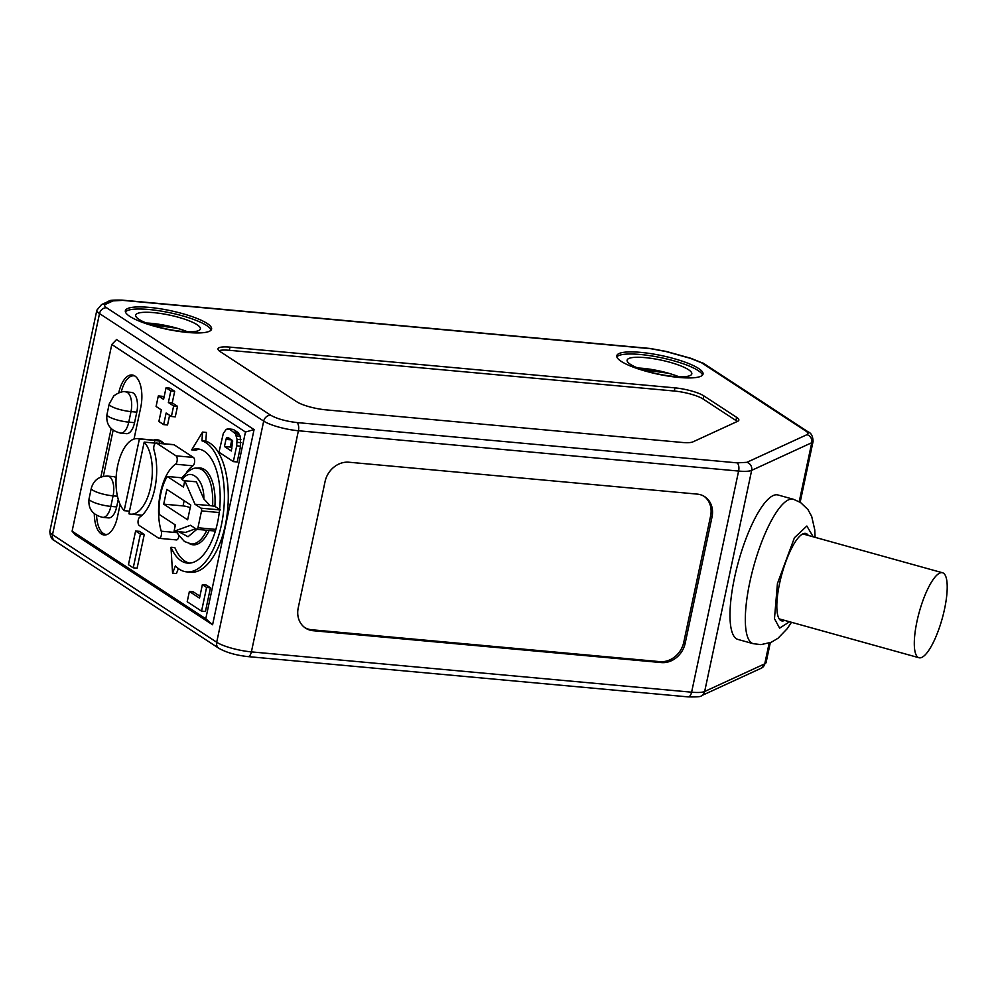 <?xml version="1.0" encoding="UTF-8"?>
<svg xmlns="http://www.w3.org/2000/svg" width="997" height="997" viewBox="0 0 997 997"><rect width="100%" height="100%" fill="white"/><g stroke="black" fill="none" stroke-linecap="round" stroke-linejoin="round"><path stroke-width="1.5" d="M195.699 528.697L185.666 532.373L174.051 531.314L175.397 524.995L159.171 514.377A37.923 17.921 95.2 0 1 159.059 509.504A37.923 17.921 95.2 0 1 160.766 493.827A37.923 17.921 95.2 0 1 167.234 476.466L181.853 477.8M203.388 468.926L198.104 468.44A37.923 17.921 95.2 0 1 202.366 469.986C209.956 476.092 213.37 488.094 212.635 505.99L214.579 506.164L220.362 509.953M808.318 535.451A45.339 12.251 105.5 0 0 805.838 533.457A45.339 12.251 105.5 0 0 802.959 533.844A45.339 12.251 105.5 0 0 779.529 583.706A45.339 12.251 105.5 0 0 781.548 620.832A45.339 12.251 105.5 0 0 784.539 620.47A45.339 12.251 105.5 0 0 784.689 620.408M177.341 328.325L150.422 324.561M668.763 373.314L641.856 369.551M153.675 312.634A33.063 7.104 -168 0 1 197.057 324.686A33.063 7.104 -168 0 1 200.372 328.91A33.063 7.104 -168 0 1 182.389 331.44A33.063 7.104 -168 0 1 135.679 315.164A33.063 7.104 -168 0 1 153.675 312.634M187.473 331.764A33.063 7.104 12 0 0 151.394 323.34A33.063 7.104 12 0 0 146.31 323.016M645.096 357.624A33.063 7.104 -168 0 1 688.478 369.688A33.063 7.104 -168 0 1 691.806 373.9A33.063 7.104 -168 0 1 673.81 376.43A33.063 7.104 -168 0 1 627.113 360.154A33.063 7.104 -168 0 1 645.096 357.624M678.907 376.754A33.063 7.104 12 0 0 642.816 368.329A33.063 7.104 12 0 0 637.731 368.005M207.177 323.477A44.092 9.472 12 0 0 149.338 307.388A44.092 9.472 12 0 0 125.348 310.765A44.092 9.472 12 0 0 187.623 332.462A44.092 9.472 12 0 0 211.601 329.097A44.092 9.472 12 0 0 207.177 323.477M211.102 330.094A44.092 9.472 12 0 0 206.728 325.583A44.092 9.472 12 0 0 148.889 309.494A44.092 9.472 12 0 0 125.41 311.874M698.598 368.466A44.092 9.472 12 0 0 640.759 352.377A44.092 9.472 12 0 0 616.782 355.755A44.092 9.472 12 0 0 679.044 377.452A44.092 9.472 12 0 0 703.035 374.087A44.092 9.472 12 0 0 698.598 368.466M702.524 375.084A44.092 9.472 12 0 0 698.149 370.572A44.092 9.472 12 0 0 640.311 354.483A44.092 9.472 12 0 0 616.831 356.864M177.316 532.685L161.252 531.214A4.412 2.081 95.2 0 1 161.128 535.937A4.412 2.081 95.2 0 1 159.009 538.318A4.412 2.081 95.2 0 1 158.523 538.131L139.256 525.519A4.412 2.081 95.2 0 1 138.234 520.048A4.412 2.081 95.2 0 1 139.767 517.144A42.983 20.314 95.2 0 0 154.012 450.146A4.412 2.081 95.2 0 1 153.937 446.17A4.412 2.081 95.2 0 1 156.255 443.042A4.412 2.081 95.2 0 1 156.741 443.216L176.008 455.841A4.412 2.081 95.2 0 1 177.217 459.966A4.412 2.081 95.2 0 1 175.497 464.216L192.907 465.811A4.412 2.081 -84.8 0 0 194.627 461.561A4.412 2.081 -84.8 0 0 193.43 457.436L174.163 444.812A4.412 2.081 -84.8 0 0 173.665 444.637L156.255 443.042M161.252 531.214A42.983 20.314 95.2 0 1 160.505 492.555A42.983 20.314 95.2 0 1 175.497 464.216M174.051 531.314L190.502 525.282L196.534 529.245A2.206 1.047 -84.8 0 0 196.783 529.332A2.206 1.047 -84.8 0 0 197.942 527.762L201.519 510.913A2.206 1.047 -84.8 0 0 201.02 508.183L194.976 504.233L184.794 480.766L183.46 487.084L167.234 476.466M184.146 500.743L183.049 505.915A5.508 1.184 -168 0 1 190.178 507.859M163.707 504.146L166.835 489.402L190.763 505.068L187.635 519.811L163.707 504.146L183.049 505.915M184.682 481.339L182.364 479.831C190.078 466.621 204.572 479.52 203.812 498.911L196.409 481.825L184.794 480.766M198.104 468.44C193.779 466.92 188.209 470.272 181.404 478.473L182.364 479.831M203.812 498.911L210.043 505.604L194.976 504.233M212.635 505.99L210.043 505.604M189.542 543.701A38.584 18.233 -84.8 0 0 193.069 544.798A38.584 18.233 -84.8 0 0 209.133 530.466M214.878 506.364A38.584 18.233 -84.8 0 0 200.098 467.954A38.584 18.233 -84.8 0 0 196.434 468.391M201.556 611.149L205.432 611.497L210.467 587.806L206.242 585.04L202.366 584.678L206.591 587.445L201.556 611.149L187.199 601.739L189.38 591.47L199.512 598.113L202.366 584.678M199.923 596.194L193.256 591.832L189.38 591.47M133.237 567.829L137.1 568.19L144.266 534.492L139.48 531.351L135.604 531.002L140.39 534.13L133.237 567.829L128.451 564.701L135.604 531.002M192.907 465.811A42.983 20.314 -84.8 0 0 186.476 472.553M159.009 538.318L176.432 539.913A4.412 2.081 -84.8 0 0 178.912 535.588M164.119 443.765A38.584 18.233 -84.8 0 0 157.028 439.752A38.584 18.233 -84.8 0 0 153.625 440.101M245.461 432.025L205.768 618.763L72.096 531.202L111.789 344.476L116.574 339.541L254.073 429.595L245.461 432.025L111.789 344.476M163.994 397.454L162.187 396.283L158.324 395.921L163.583 399.373L166.05 387.796L170.836 390.924L168.368 402.514L173.64 405.953L171.397 416.484L166.138 413.032L163.67 424.622L158.884 421.482L161.352 409.904L156.08 406.452L158.324 395.921M171.397 416.484L175.273 416.846L177.503 406.315L172.244 402.863L174.699 391.273L169.914 388.145L166.05 387.796M169.602 415.3L167.546 424.971L163.67 424.622M178.363 568.564L176.432 573.549L172.568 573.2L170.986 547.266L174.849 547.615A57.315 27.081 -84.8 0 0 189.442 563.131M199.861 449.273A57.315 27.081 -84.8 0 0 195.549 450.233L191.686 449.871A57.315 27.081 95.2 0 1 197.942 448.949A57.315 27.081 95.2 0 1 219.689 508.495A57.315 27.081 95.2 0 1 187.486 563.106A57.315 27.081 95.2 0 1 170.986 547.266M191.686 449.871L202.553 432.1L206.429 432.449L205.831 441.173L201.955 440.824A66.138 31.256 95.2 0 1 223.478 512.308A66.138 31.256 95.2 0 1 186.688 571.879A66.138 31.256 95.2 0 1 175.372 565.922L172.568 573.2M186.688 571.879L190.552 572.241A66.138 31.256 -84.8 0 0 227.353 512.67A66.138 31.256 -84.8 0 0 205.831 441.173M227.802 428.747L233.335 429.445L237.922 432.436L240.252 436.212L240.564 446.17L237.211 461.972L233.335 461.611L218.979 452.214L223.34 433.321L226.294 429.258L229.46 429.084L235.429 433.745L237.037 439.291L236.7 445.821L233.335 461.611M118.768 392.818A25.349 11.976 95.2 0 1 132.04 374.972A25.349 11.976 95.2 0 1 140.739 407.424L134.022 439.054M120.114 504.432L117.459 516.932A25.349 11.976 95.2 0 1 104.149 534.978A25.349 11.976 95.2 0 1 94.304 513.879M111.141 428.673L100.859 477.065M116.661 506.925A15.429 7.291 95.2 0 1 108.548 517.904L102.741 517.368A15.429 7.291 95.2 0 0 110.854 506.389L116.661 506.925L118.257 499.372M107.801 476.105A15.429 7.291 95.2 0 1 113.085 495.858A15.429 3.315 -168 0 1 91.3 488.268C93.643 480.143 99.139 476.08 107.801 476.105L113.596 476.641A15.429 7.291 95.2 0 1 116.101 477.875M125.709 391.858C122.619 391.098 118.668 392.444 113.82 395.896L109.196 404.022A15.429 3.315 12 0 0 110.754 405.991A15.429 3.315 12 0 0 130.993 411.611A15.429 7.291 95.2 0 0 125.709 391.858L131.504 392.394A15.429 7.291 95.2 0 1 136.801 412.147L134.558 422.678A15.429 7.291 95.2 0 1 126.457 433.658L120.649 433.122A15.429 7.291 95.2 0 0 128.763 422.142A15.429 3.315 12 0 1 106.966 414.553C105.832 424.423 110.393 430.617 120.649 433.122M121.235 392.108A24.688 11.665 95.2 0 1 133.922 375.807A24.688 11.665 95.2 0 1 134.844 375.969M103.314 476.354L113.097 430.318M107.078 534.492A24.688 11.665 95.2 0 1 106.143 534.492A24.688 11.665 95.2 0 1 96.597 515.449M231.94 448.127L230.27 447.03L231.79 439.901L225.97 439.403L226.431 438.107L229.46 438.381M226.431 438.107L227.964 437.396L232.687 440.911L231.329 450.993L224.462 446.506L230.27 447.03M226.78 437.571L228.463 437.72M224.462 446.506L225.97 439.403M233.335 429.445L229.46 429.084M237.922 432.436L234.046 432.087M239.305 434.094L235.429 433.745M240.252 436.212L236.376 435.863M240.913 439.652L237.037 439.291M240.962 442.68L237.087 442.332M240.564 446.17L236.7 445.821M202.553 432.1L201.955 440.824M174.699 391.273L170.836 390.924M172.244 402.863L168.368 402.514M177.503 406.315L173.64 405.953M944.583 608.893A44.092 11.914 -74.5 0 1 918.947 657.733A44.092 11.914 -74.5 0 1 916.928 621.617A44.092 11.914 -74.5 0 1 942.564 572.777A44.092 11.914 -74.5 0 1 944.583 608.893M793.375 499.26L778.046 494.998A74.949 20.252 105.5 0 0 734.465 578.023A74.949 20.252 105.5 0 0 737.892 639.426L753.221 643.688A74.949 20.252 -74.5 0 1 749.794 582.285L750.168 580.603A74.949 20.252 -74.5 0 1 793.375 499.26L800.541 502.488L807.944 509.567L811.683 516.409L814.748 529.756L815.11 537.333M304.795 627.587A22.046 18.843 123.2 0 0 311.662 629.755L659.914 661.647A22.046 18.843 123.2 0 0 683.743 642.355L710.599 515.985A22.046 18.843 123.2 0 0 704.044 496.269M737.232 421.482A22.046 4.736 12 0 0 735.948 420.51L703.221 399.074A22.046 4.736 12 0 0 674.296 391.023L229.31 350.296A22.046 4.736 12 0 0 218.954 350.67M325.084 481.501L298.228 607.871A22.046 18.843 123.2 0 0 305.493 628.085A22.046 18.843 123.2 0 0 313.095 630.702L661.36 662.581A22.046 18.843 123.2 0 0 685.176 643.289L712.032 516.932A22.046 18.843 123.2 0 0 704.767 496.718A22.046 18.843 123.2 0 0 697.165 494.101L348.913 462.222A22.046 18.843 123.2 0 0 325.084 481.501M674.969 387.87L229.983 347.13A22.046 4.736 12 0 0 217.994 348.813A22.046 4.736 12 0 0 220.212 351.629L296.782 401.779A22.046 4.736 12 0 0 325.695 409.829L682.06 442.444A22.046 4.736 12 0 0 692.94 441.87L737.718 421.257A22.046 4.736 12 0 0 738.839 420.161A22.046 4.736 12 0 0 736.621 417.344L703.894 395.909A22.046 4.736 12 0 0 674.969 387.87L674.296 391.023M72.096 531.202L75.087 534.691L212.598 624.758L254.073 429.595M212.598 624.758L205.768 618.763M144.179 442.12L128.937 513.804A37.923 17.921 95.2 0 0 130.707 514.153A37.923 17.921 95.2 0 0 150.622 487.172A37.923 17.921 95.2 0 0 144.179 442.12L155.632 443.167M129.498 511.162L124.151 510.663A37.923 17.921 95.2 0 1 117.696 465.611A37.923 17.921 95.2 0 1 137.623 438.63A37.923 17.921 95.2 0 1 139.393 438.992L154.859 440.4L154.298 443.054M124.151 510.663L139.393 438.992M159.283 443.316L159.744 441.135L154.859 440.4M159.657 443.54L162.611 443.017A37.923 17.921 -84.8 0 0 159.744 441.135M144.266 534.492L140.39 534.13M210.467 587.806L206.591 587.445M174.163 444.812L156.741 443.216M215.851 529.407L197.942 527.762M201.519 510.913L219.253 512.545M196.833 529.332L188.034 536.735L178.849 531.75M206.803 530.254A37.923 17.921 95.2 0 1 191.187 543.963L184.47 541.508L178.401 534.741L176.805 531.563M201.02 508.183L219.552 509.878M102.741 517.368C92.497 514.863 87.935 508.669 89.057 498.787A15.429 3.315 12 0 0 110.854 506.389L113.085 495.858L117.459 496.257M136.801 412.147L130.993 411.611L128.763 422.142L134.558 422.678M789.549 621.754L779.617 628.147L774.482 618.676L777.423 583.606L794.435 537.732L806.86 526.042L813.178 536.797M800.155 502.239L813.091 441.384A26.458 5.683 -168 0 1 811.757 442.705L799.22 501.678M769.161 643.102L764.749 663.84A26.458 5.683 12 0 0 766.095 662.519L770.307 642.666M751.663 470.36L811.757 442.705A6.618 6.206 -114.7 0 0 806.959 434.68L746.878 462.334A6.618 6.206 65.3 0 1 751.663 470.36A26.458 5.683 -168 0 1 738.615 471.058L691.606 692.192A26.458 5.683 12 0 0 704.667 691.494L751.663 470.36M701.29 695.794L761.384 668.14A6.618 6.206 65.3 0 0 764.749 663.84L704.667 691.494A6.618 6.206 65.3 0 1 701.29 695.794C701.477 696.691 697.102 697.065 688.129 696.891L247.929 656.599A6.618 3.128 -84.8 0 0 251.394 651.888L298.402 430.754A6.618 3.128 -84.8 0 0 296.869 422.554C285.827 421.233 277.154 418.827 270.848 415.313L106.654 307.786C104.373 306.241 104.037 305.07 105.67 304.259A6.618 6.206 -114.7 0 0 101.557 304.571L108.86 301.206A6.618 6.206 65.3 0 1 112.973 300.895L122.756 300.371L651.066 348.738A6.618 3.128 -84.8 0 0 650.318 348.476L122.02 300.109A6.618 3.128 95.2 0 1 122.756 300.371M313.095 630.702L311.662 629.755M661.36 662.581L659.914 661.647M685.176 643.289L683.743 642.355M712.032 516.932L710.599 515.985M746.878 462.334L737.082 462.857A6.618 3.128 -84.8 0 1 738.615 471.058L298.402 430.754A26.458 5.683 -168 0 1 263.694 421.108L216.698 642.242A26.458 5.683 12 0 0 251.394 651.888L691.606 692.192A6.618 3.128 95.2 0 1 688.129 696.891M651.066 348.738L665.896 351.517A6.618 1.782 -74.5 0 1 666.32 351.467L650.318 348.476M666.32 351.467L690.821 358.272A6.618 1.782 105.5 0 0 690.398 358.334L701.589 362.783L805.975 431.153A6.618 5.658 -56.8 0 1 808.255 431.938L703.87 363.569A6.618 5.658 123.2 0 0 701.589 362.783M665.896 351.517L690.398 358.334M805.975 431.153C808.255 432.698 808.592 433.869 806.959 434.68M229.31 350.296L229.983 347.13M736.621 417.344L735.948 420.51M703.894 395.909L703.221 399.074M737.082 462.857L296.869 422.554M105.67 304.259L112.973 300.895M106.654 307.786A6.618 5.658 123.2 0 0 99.513 313.569L52.505 534.704A6.618 5.658 123.2 0 0 54.685 540.773C51.719 539.651 50.112 536.511 49.85 531.326A26.458 5.683 12 0 0 52.505 534.704L216.698 642.242A6.618 5.658 123.2 0 0 218.879 648.299C226.331 652.524 236.015 655.291 247.929 656.599M101.557 304.571L96.859 310.192A26.458 5.683 -168 0 0 99.513 313.569L263.694 421.108A6.618 5.658 -56.8 0 1 270.848 415.313M193.43 457.436L176.008 455.841M196.783 529.332L215.364 531.04M174.487 524.397L175.048 526.615M196.471 544.449L191.187 543.963M89.057 498.787L91.3 488.268M106.966 414.553L109.196 404.022M106.916 534.566L106.143 534.492M134.695 375.869L133.922 375.807M779.18 618.875L918.947 657.733M802.809 533.918L942.564 572.777M753.221 643.688L761.01 644.623L771.242 642.28L777.996 638.267L787.144 628.771L791.493 622.29M761.384 668.14L766.095 662.519M122.02 300.109C113.06 299.935 108.673 300.309 108.86 301.206M703.87 363.569L690.821 358.272M813.091 441.384C812.817 436.175 811.209 433.034 808.255 431.938M218.879 648.299L54.685 540.773M49.85 531.326L96.859 310.192M160.318 440.711L137.623 438.63M142.172 515.2L130.707 514.153"/></g></svg>
